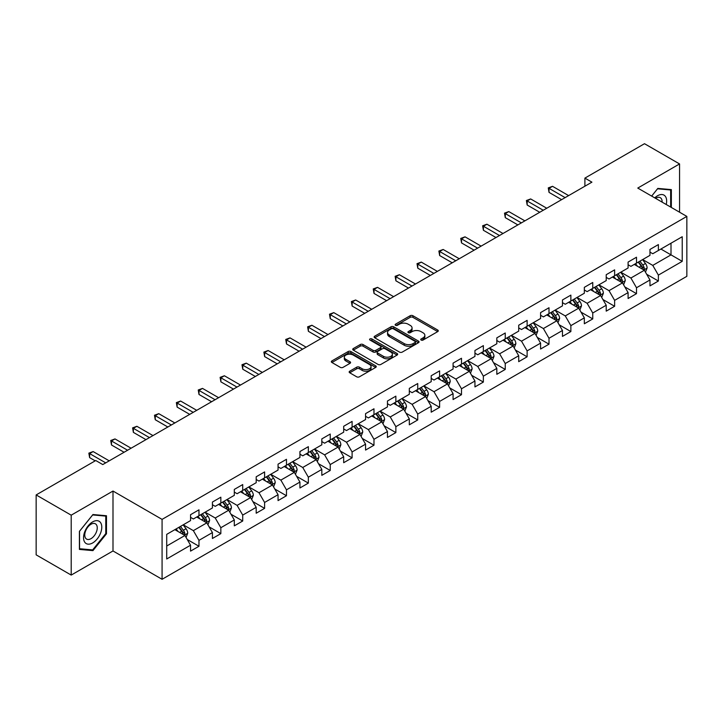 <?xml version="1.0" encoding="UTF-8"?>
<svg xmlns="http://www.w3.org/2000/svg" width="723" height="723" viewBox="0 0 723 723"><rect width="100%" height="100%" fill="white"/><g stroke="black" fill="none" stroke-linecap="round" stroke-linejoin="round"><path stroke-width="1.08" d="M421.138 340.063A1.365 0.786 0 0 0 423.063 340.063L437.695 331.622A1.943 1.121 0 0 0 438.265 330.827A1.943 1.121 0 0 0 437.695 330.031L412.914 315.725A1.943 1.121 0 0 0 410.167 315.725L395.535 324.175A1.365 0.786 0 0 0 395.138 324.726A1.365 0.786 0 0 0 395.535 325.287A1.365 0.786 0 0 0 397.46 325.287L399.358 324.193A6.227 3.597 0 0 1 408.17 324.193L410.23 325.386A6.227 3.597 0 0 1 412.056 327.926A6.227 3.597 0 0 1 410.23 330.474L408.341 331.568A1.365 0.786 0 0 0 407.944 332.119A1.365 0.786 0 0 0 408.341 332.679A1.365 0.786 0 0 0 410.266 332.679L412.155 331.586A6.227 3.597 0 0 1 420.967 331.586L423.036 332.779A6.227 3.597 0 0 1 424.862 335.318A6.227 3.597 0 0 1 423.036 337.858L421.138 338.951A1.365 0.786 0 0 0 420.741 339.512A1.365 0.786 0 0 0 421.138 340.063L421.138 338.951M349.733 371.197A1.943 1.121 0 0 0 349.164 371.993A1.943 1.121 0 0 0 349.733 372.788L356.683 376.8A1.943 1.121 0 0 0 359.439 376.8L375.68 367.429A1.943 1.121 0 0 0 376.249 366.633A1.943 1.121 0 0 0 375.68 365.838L350.899 351.532A1.943 1.121 0 0 0 348.152 351.532L331.911 360.913A1.943 1.121 0 0 0 331.333 361.708A1.943 1.121 0 0 0 331.911 362.494L340.307 367.347A1.943 1.121 0 0 0 343.054 367.347L350.004 363.335A1.943 1.121 0 0 0 350.583 362.539A1.943 1.121 0 0 0 350.004 361.744L345.847 359.34A5.206 3.009 0 0 1 344.32 357.216A5.206 3.009 0 0 1 347.537 354.433A5.206 3.009 0 0 1 353.213 355.083L369.516 364.509A5.206 3.009 0 0 1 371.044 366.633A5.206 3.009 0 0 1 367.835 369.408A5.206 3.009 0 0 1 362.16 368.757L359.439 367.185A1.943 1.121 0 0 0 356.683 367.185L349.733 371.197L349.733 372.788L356.683 368.802L356.683 367.185M112.996 491.044L71.206 515.174L36.15 494.93L36.15 554.848L71.206 575.083L112.996 550.962L162.079 579.295L162.079 519.385L112.996 491.044L112.996 550.962M679.557 212.201L679.557 163.94L637.767 188.07L686.85 216.412L162.079 519.385M679.557 163.94L644.5 143.705L584.898 178.111L584.898 186.209M36.15 494.93L95.752 460.524L102.765 464.573L591.911 182.16L584.898 178.111M399.494 352.092A1.943 1.121 0 0 0 402.25 352.092L418.49 342.711A1.943 1.121 0 0 0 419.06 341.916A1.943 1.121 0 0 0 418.49 341.12L393.71 326.814A1.943 1.121 0 0 0 390.962 326.814L374.713 336.195A1.943 1.121 0 0 0 374.143 336.99A1.943 1.121 0 0 0 374.713 337.786L399.494 352.092M370.51 340.361A1.365 0.786 0 0 1 371.893 340.551L371.893 338.933L397.09 353.475A1.943 1.121 0 0 1 397.659 354.27A1.943 1.121 0 0 1 397.09 355.065L380.84 364.446A1.943 1.121 0 0 1 378.093 364.446L353.312 350.14L360.262 346.154L360.262 344.537L353.312 348.549A1.943 1.121 0 0 0 352.743 349.345A1.943 1.121 0 0 0 353.312 350.14L353.312 348.549M360.262 346.154A1.943 1.121 0 0 1 363.018 346.154L363.018 344.537A1.943 1.121 0 0 0 360.262 344.537M363.018 344.537L373.068 350.339A1.943 1.121 0 0 0 375.815 350.339L380.434 347.673A1.943 1.121 0 0 0 381.003 346.886A1.943 1.121 0 0 0 380.434 346.091L369.968 340.045A1.365 0.786 0 0 1 369.57 339.494A1.365 0.786 0 0 1 370.411 338.762A1.365 0.786 0 0 1 371.893 338.933M162.079 579.295L686.85 276.322L686.85 216.412M187.257 539.503L198.97 546.263L198.97 540.352L212.426 532.58L212.426 538.49L220.84 533.628L220.84 527.718L234.306 519.945L234.306 525.856L242.72 521.003L242.72 515.092L256.186 507.32L256.186 513.231L264.6 508.368L264.6 502.458L278.057 494.686L278.057 500.596L286.471 495.743L286.471 489.833L299.937 482.06L299.937 487.971L308.35 483.109L308.35 477.198L321.816 469.426L321.816 475.336L330.23 470.483L330.23 464.573L343.687 456.8L343.687 462.711L352.101 457.849L352.101 451.938L365.567 444.166L365.567 450.077L373.981 445.214L373.981 439.304L387.447 431.532L387.447 437.442L395.861 432.589L395.861 426.678L409.317 418.906L409.317 424.817L417.731 419.955L417.731 414.044L431.197 406.272L431.197 412.182L439.611 407.329L439.611 401.419L453.077 393.646L453.077 399.557L461.491 394.695L461.491 388.784L474.948 381.012L474.948 386.922L483.362 382.069L483.362 376.159L496.828 368.387L496.828 374.297L505.241 369.435L505.241 363.524L518.707 355.752L518.707 361.663L527.121 356.801L527.121 350.89L540.587 343.118L540.587 349.028L549.001 344.175L549.001 338.265L562.458 330.492L562.458 336.403L570.872 331.541L570.872 325.63L584.338 317.858L584.338 323.768L592.752 318.915L592.752 313.005L606.217 305.233L606.217 311.143L614.631 306.281L614.631 300.37L628.088 292.598L628.088 298.509L636.502 293.655L636.502 287.745L649.968 279.973L649.968 285.883L658.382 281.021L658.382 275.111L682.223 261.346L682.223 236.728L671.007 243.208L671.007 254.867L682.223 261.346M198.97 546.263L190.547 551.125L190.547 545.214L166.715 558.978L166.715 534.36L190.547 520.596L190.547 514.686L198.97 509.823L198.97 515.734L212.426 507.962L212.426 502.051L220.84 497.198L220.84 503.109L234.306 495.336L234.306 489.426L242.72 484.564L242.72 490.474L256.186 482.702L256.186 476.791L264.6 471.938L264.6 477.849L278.057 470.077L278.057 464.166L286.471 459.304L286.471 465.214L299.937 457.442L299.937 451.532L308.35 446.678L308.35 452.589L321.816 444.817L321.816 438.906L330.23 434.044L330.23 439.955L343.687 432.182L343.687 426.272L352.101 421.41L352.101 427.32L365.567 419.548L365.567 413.637L373.981 408.784L373.981 414.695L387.447 406.922L387.447 401.012L395.861 396.15L395.861 402.06L409.317 394.288L409.317 388.378L417.731 383.524L417.731 389.435L431.197 381.663L431.197 375.752L439.611 370.89L439.611 376.8L453.077 369.028L453.077 363.118L461.491 358.265L461.491 364.175L474.948 356.403L474.948 350.492L483.362 345.63L483.362 351.541L496.828 343.768L496.828 337.858L505.241 332.996L505.241 338.906L518.707 331.134L518.707 325.223L527.121 320.37L527.121 326.281L540.587 318.509L540.587 312.598L549.001 307.736L549.001 313.646L562.458 305.874L562.458 299.964L570.872 295.111L570.872 301.021L584.338 293.249L584.338 287.338L592.752 282.476L592.752 288.387L606.217 280.614L606.217 274.704L614.631 269.851L614.631 275.761L628.088 267.989L628.088 262.078L636.502 257.216L636.502 263.127L649.968 255.355L649.968 249.444L658.382 244.582L658.382 250.492L682.223 236.728M196.719 517.035L206.814 522.865L193.357 530.637L183.262 524.808M190.547 517.361L193.357 518.978L198.97 515.734M193.357 530.637L198.97 540.352M206.814 522.865L212.426 532.58M218.599 504.401L228.694 510.23L215.237 518.002L205.133 512.173M212.426 504.726L215.237 506.344L220.84 503.109M215.237 518.002L220.84 527.718M228.694 510.23L234.306 519.945M240.479 491.776L250.574 497.605L237.108 505.377L227.013 499.548M234.306 492.101L237.108 493.719L242.72 490.474M237.108 505.377L242.72 515.092M250.574 497.605L256.186 507.32M262.35 479.141L272.454 484.97L258.988 492.743L248.893 486.913M256.186 479.466L258.988 481.084L264.6 477.849M258.988 492.743L264.6 502.458M272.454 484.97L278.057 494.686M284.229 466.516L294.324 472.345L280.867 480.117L270.764 474.288M278.057 466.832L280.867 468.459L286.471 465.214M280.867 480.117L286.471 489.833M294.324 472.345L299.937 482.06M306.109 453.881L316.204 459.711L302.738 467.483L292.643 461.654M299.937 454.207L302.738 455.824L308.35 452.589M302.738 467.483L308.35 477.198M316.204 459.711L321.816 469.426M327.98 441.247L338.084 447.076L324.618 454.857L314.523 449.019M321.816 441.572L324.618 443.19L330.23 439.955M324.618 454.857L330.23 464.573M338.084 447.076L343.687 456.8M349.86 428.622L359.955 434.451L346.498 442.223L336.394 436.394M343.687 428.947L346.498 430.565L352.101 427.32M346.498 442.223L352.101 451.938M359.955 434.451L365.567 444.166M371.739 415.987L381.834 421.816L368.369 429.589L358.274 423.759M365.567 416.312L368.369 417.93L373.981 414.695M368.369 429.589L373.981 439.304M381.834 421.816L387.447 431.532M393.61 403.362L403.714 409.191L390.248 416.963L380.153 411.134M387.447 403.687L390.248 405.305L395.861 402.06M390.248 416.963L395.861 426.678M403.714 409.191L409.317 418.906M415.49 390.727L425.585 396.556L412.128 404.329L402.024 398.5M409.317 391.053L412.128 392.67L417.731 389.435M412.128 404.329L417.731 414.044M425.585 396.556L431.197 406.272M437.37 378.102L447.465 383.931L433.999 391.703L423.904 385.874M431.197 378.418L433.999 380.045L439.611 376.8M433.999 391.703L439.611 401.419M447.465 383.931L453.077 393.646M459.241 365.467L469.344 371.297L455.879 379.069L445.784 373.24M453.077 365.793L455.879 367.411L461.491 364.175M455.879 379.069L461.491 388.784M469.344 371.297L474.948 381.012M481.12 352.833L491.215 358.662L477.758 366.434L467.664 360.605M474.948 353.158L477.758 354.776L483.362 351.541M477.758 366.434L483.362 376.159M491.215 358.662L496.828 368.387M503 340.208L513.095 346.037L499.629 353.809L489.534 347.98M496.828 340.533L499.629 342.151L505.241 338.906M499.629 353.809L505.241 363.524M513.095 346.037L518.707 355.752M524.88 327.573L534.975 333.402L521.509 341.175L511.414 335.345M518.707 327.899L521.509 329.516L527.121 326.281M521.509 341.175L527.121 350.89M534.975 333.402L540.587 343.118M546.751 314.948L556.855 320.777L543.389 328.549L533.294 322.72M540.587 315.273L543.389 316.891L549.001 313.646M543.389 328.549L549.001 338.265M556.855 320.777L562.458 330.492M568.63 302.313L578.725 308.143L565.269 315.915L555.165 310.086M562.458 302.639L565.269 304.256L570.872 301.021M565.269 315.915L570.872 325.63M578.725 308.143L584.338 317.858M590.51 289.688L600.605 295.517L587.139 303.289L577.044 297.46M584.338 290.004L587.139 291.631L592.752 288.387M587.139 303.289L592.752 313.005M600.605 295.517L606.217 305.233M612.381 277.054L622.485 282.883L609.019 290.655L598.924 284.826M606.217 277.379L609.019 278.997L614.631 275.761M609.019 290.655L614.631 300.37M622.485 282.883L628.088 292.598M634.261 264.419L644.356 270.248L630.899 278.021L620.795 272.191M628.088 264.745L630.899 266.362L636.502 263.127M630.899 278.021L636.502 287.745M644.356 270.248L649.968 279.973M660.903 249.037L671.007 254.867L652.77 265.395L642.675 259.566M649.968 252.119L652.77 253.737L658.382 250.492M652.77 265.395L658.382 275.111M71.206 515.174L71.206 575.083M166.715 546.019L184.943 535.49L174.849 529.661M184.943 535.49L190.547 545.214M646.669 274.261L658.382 281.021M624.799 286.895L636.502 293.655M602.919 299.521L614.631 306.281M581.039 312.155L592.752 318.915M559.168 324.781L570.872 331.541M537.288 337.415L549.001 344.175M515.409 350.04L527.121 356.801M493.529 362.675L505.241 369.435M471.658 375.309L483.362 382.069M449.778 387.935L461.491 394.695M427.899 400.569L439.611 407.329M406.028 413.195L417.731 419.955M384.148 425.829L395.861 432.589M362.268 438.454L373.981 445.214M340.397 451.089L352.101 457.849M318.518 463.723L330.23 470.483M296.638 476.349L308.35 483.109M274.767 488.983L286.471 495.743M252.887 501.608L264.6 508.368M231.008 514.243L242.72 521.003M209.137 526.868L220.84 533.628M671.351 207.465L671.351 189.616L657.822 188.405L651.649 196.087M79.413 549.417L92.942 550.628L106.48 533.791L106.48 515.743L92.942 514.532L79.413 531.369L79.413 549.417M105.775 533.384L106.48 533.791M91.514 549.796L92.942 550.628M421.681 340.262L423.036 339.485A6.227 3.597 0 0 0 424.862 336.936L424.862 335.318M412.056 327.926L412.056 329.543A6.227 3.597 0 0 1 410.23 332.092L408.884 332.869M437.695 330.031L437.695 331.622L412.914 317.352A1.943 1.121 0 0 0 410.167 317.352L396.077 325.477M418.463 342.729L393.71 328.432A1.943 1.121 0 0 0 390.962 328.432L374.74 337.795M415.047 342.467A1.365 0.786 0 0 0 415.445 341.916A1.365 0.786 0 0 0 415.047 341.355L393.303 328.802A1.365 0.786 0 0 0 391.369 328.802L389.381 329.95A6.227 3.597 0 0 0 387.555 332.499A6.227 3.597 0 0 0 389.381 335.038L404.247 343.624A6.227 3.597 0 0 0 413.05 343.624L415.047 342.467L415.047 344.094A1.365 0.786 0 0 0 415.445 343.533L415.445 341.916M387.555 332.499L387.555 334.116A6.227 3.597 0 0 0 389.381 336.656L389.381 335.038M415.047 344.094L413.05 345.242A6.227 3.597 0 0 1 404.247 345.242L389.381 336.656M363.018 346.154L373.068 351.956A1.943 1.121 0 0 0 375.815 351.956L380.434 349.299A1.943 1.121 0 0 0 381.003 348.504L381.003 346.886M371.893 340.551L397.063 355.083M383.488 356.358A5.206 3.009 0 0 0 389.164 357.008A5.206 3.009 0 0 0 392.381 354.234A5.206 3.009 0 0 0 390.854 352.11L385.106 348.793A1.943 1.121 0 0 0 382.359 348.793L377.749 351.45A1.943 1.121 0 0 0 377.171 352.246A1.943 1.121 0 0 0 377.749 353.041L383.488 356.358L383.488 357.975A5.206 3.009 0 0 0 389.164 358.626A5.206 3.009 0 0 0 392.381 355.852L392.381 354.234M377.171 352.246L377.171 353.863A1.943 1.121 0 0 0 377.749 354.659L377.749 353.041M383.488 357.975L377.749 354.659M371.044 366.633L371.044 368.251A5.206 3.009 0 0 1 367.835 371.026A5.206 3.009 0 0 1 362.16 370.375L359.439 368.802A1.943 1.121 0 0 0 356.683 368.802M344.32 357.216L344.32 358.834A5.206 3.009 0 0 0 345.847 360.958L345.847 359.34M349.986 363.344L345.847 360.958M375.653 367.438L350.899 353.149A1.943 1.121 0 0 0 348.152 353.149L331.929 362.512M645.467 272.173L647.13 267.971A5.26 3.037 -120 0 0 645.458 263.497L642.566 259.629M637.514 266.299L635.553 263.678M643.542 269.778L644.301 268.197A5.26 3.037 -120 0 0 642.792 265.034L639.9 261.166M638.581 261.925L641.789 266.218A2.675 1.545 60 0 1 642.277 267.031L644.301 268.197M638.219 262.142L641.111 266.001A5.26 3.037 60 0 1 642.611 269.164M565.124 197.623L549.037 188.342L552.544 186.317L568.63 195.599M561.617 199.647L549.037 192.39L549.037 188.342L548.269 187.899L552.544 186.317M549.037 192.39L548.269 187.899M669.787 189.48L670.655 189.977L670.655 207.058M651.676 196.105L657.541 188.802L670.655 189.977M666.217 204.501A12.887 7.447 120 0 0 663.985 195.129A12.887 7.447 120 0 0 654.749 197.876M662.114 202.124A8.83 5.097 120 0 0 660.298 197.686A8.83 5.097 120 0 0 655.544 198.337M92.661 542.946A12.887 7.447 120 0 0 101.78 527.157A12.887 7.447 120 0 0 92.661 521.889A12.887 7.447 120 0 0 83.552 537.677A12.887 7.447 120 0 0 92.661 542.946M91.008 538.662A8.83 5.097 120 0 0 96.774 530.89A8.83 5.097 120 0 0 95.418 523.814A8.83 5.097 120 0 0 91.008 524.256A8.83 5.097 120 0 0 85.242 532.029A8.83 5.097 120 0 0 86.597 539.105A8.83 5.097 120 0 0 91.008 538.662M79.557 531.242L92.661 514.939L105.775 516.105L105.775 533.592L92.661 549.905L79.557 548.73L79.53 531.233M104.907 515.607L105.775 516.105M623.588 284.799L625.259 280.596A5.26 3.037 -120 0 0 623.578 276.123L620.686 272.264M615.644 278.933L613.673 276.313M621.672 282.413L622.422 280.822A5.26 3.037 -120 0 0 620.912 277.659L618.02 273.8M616.701 274.559L619.918 278.843A2.675 1.545 60 0 1 620.406 279.656L622.422 280.822M616.339 274.767L619.231 278.635A5.26 3.037 60 0 1 620.741 281.798M601.708 297.433L603.38 293.231A5.26 3.037 -120 0 0 601.699 288.757L598.807 284.889M593.764 291.568L591.794 288.938M599.792 295.047L600.542 293.457A5.26 3.037 -120 0 0 599.042 290.294L596.141 286.425M594.83 287.194L598.038 291.477A2.675 1.545 60 0 1 598.527 292.291L600.542 293.457M594.46 287.402L597.352 291.261A5.26 3.037 60 0 1 598.861 294.424M543.244 210.257L527.166 200.967L530.664 198.942L546.751 208.233M539.738 212.282L527.166 205.016L527.166 200.967L526.389 200.524L530.664 198.942M527.166 205.016L526.389 200.524M521.373 222.892L505.287 213.601L508.793 211.577L524.88 220.867M517.867 224.907L505.287 217.65L505.287 213.601L504.509 213.158L508.793 211.577M505.287 217.65L504.509 213.158M579.837 310.059L581.5 305.856A5.26 3.037 -120 0 0 579.828 301.383L576.936 297.524M571.884 304.193L569.923 301.572M577.912 307.673L578.662 306.082A5.26 3.037 -120 0 0 577.162 302.928L574.27 299.06M572.95 299.819L576.159 304.103A2.675 1.545 60 0 1 576.647 304.916L578.662 306.082M572.58 300.027L575.481 303.895A5.26 3.037 60 0 1 576.981 307.058M557.957 322.693L559.629 318.491A5.26 3.037 -120 0 0 557.948 314.017L555.056 310.149M550.013 316.828L548.043 314.198M556.041 320.307L556.791 318.716A5.26 3.037 -120 0 0 555.282 315.553L552.39 311.694M551.071 312.453L554.288 316.737A2.675 1.545 60 0 1 554.767 317.551L556.791 318.716M550.709 312.661L553.601 316.529A5.26 3.037 60 0 1 555.11 319.683M536.077 335.327L537.749 331.125A5.26 3.037 -120 0 0 536.068 326.642L533.176 322.783M528.133 329.453L526.163 326.832M534.161 332.932L534.912 331.342A5.26 3.037 -120 0 0 533.411 328.188L530.51 324.32M529.2 325.079L532.408 329.372A2.675 1.545 60 0 1 532.896 330.185L534.912 331.342M528.829 325.296L531.721 329.155A5.26 3.037 60 0 1 533.231 332.318M499.494 235.517L483.407 226.236L486.913 224.211L503 233.493M495.987 237.542L483.407 230.276L483.407 226.236L482.639 225.784L486.913 224.211M483.407 230.276L482.639 225.784M477.614 248.152L461.527 238.861L465.034 236.837L481.12 246.127M474.107 250.176L461.527 242.91L461.527 238.861L460.759 238.418L465.034 236.837M461.527 242.91L460.759 238.418M455.743 260.777L439.656 251.496L443.163 249.471L459.25 258.753M452.236 262.801L439.656 255.544L439.656 251.496L438.879 251.044L443.163 249.471M439.656 255.544L438.879 251.044M512.58 345.739L515.87 343.75A5.26 3.037 -120 0 0 514.198 339.277L511.297 335.409M506.254 342.087L504.293 339.458M514.207 347.953L515.833 343.85M512.282 345.567L513.032 343.976A5.26 3.037 -120 0 0 511.532 340.813L508.64 336.954M507.32 337.713L510.528 341.997A2.675 1.545 60 0 1 511.016 342.81L513.032 343.976M506.95 337.921L509.851 341.789A5.26 3.037 60 0 1 511.351 344.952M433.863 273.411L417.777 264.121L421.283 262.097L437.37 271.387M430.357 275.436L417.777 268.17L417.777 264.121L417.008 263.678L421.283 262.097M417.777 268.17L417.008 263.678M492.327 360.587L493.999 356.385A5.26 3.037 -120 0 0 492.318 351.911L489.426 348.043M484.374 354.713L482.413 352.092M490.402 358.192L491.161 356.611A5.26 3.037 -120 0 0 489.652 353.448L486.76 349.58M485.44 350.339L488.658 354.632A2.675 1.545 60 0 1 489.137 355.445L491.161 356.611M485.079 350.556L487.971 354.415A5.26 3.037 60 0 1 489.471 357.578M411.983 286.037L395.897 276.755L399.403 274.731L415.49 284.012M408.477 288.061L395.897 280.804L395.897 276.755L395.129 276.313L399.403 274.731M395.897 280.804L395.129 276.313M470.447 373.213L472.119 369.01A5.26 3.037 -120 0 0 470.438 364.537L467.546 360.678M462.503 367.347L460.533 364.726M468.531 370.827L469.281 369.236A5.26 3.037 -120 0 0 467.781 366.073L464.88 362.214M463.57 362.973L466.778 367.257A2.675 1.545 60 0 1 467.266 368.07L469.281 369.236M463.199 363.181L466.091 367.049A5.26 3.037 60 0 1 467.6 370.212M390.113 298.671L374.026 289.381L377.533 287.356L393.61 296.647M386.606 300.696L374.026 293.43L374.026 289.381L373.249 288.938L377.533 287.356M374.026 293.43L373.249 288.938M448.576 385.847L450.239 381.645A5.26 3.037 -120 0 0 448.567 377.171L445.666 373.303M440.623 379.982L438.662 377.352M446.651 383.461L447.401 381.871A5.26 3.037 -120 0 0 445.901 378.707L443.009 374.839M441.69 375.608L444.898 379.891A2.675 1.545 60 0 1 445.386 380.705L447.401 381.871M441.319 375.815L444.22 379.674A5.26 3.037 60 0 1 445.72 382.838M368.233 311.306L352.146 302.015L355.653 299.991L371.739 309.281M364.726 313.321L352.146 306.064L352.146 302.015L351.378 301.572L355.653 299.991M352.146 306.064L351.378 301.572M426.697 398.481L428.368 394.27A5.26 3.037 -120 0 0 426.687 389.796L423.795 385.937M418.744 392.607L416.782 389.986M424.772 396.087L425.531 394.496A5.26 3.037 -120 0 0 424.021 391.342L421.129 387.474M419.81 388.233L423.018 392.517A2.675 1.545 60 0 1 423.506 393.33L425.531 394.496M419.448 388.441L422.34 392.309A5.26 3.037 60 0 1 423.841 395.472M346.353 323.931L330.266 314.65L333.773 312.625L349.86 321.907M342.847 325.956L330.266 318.689L330.266 314.65L329.498 314.198L333.773 312.625M330.266 318.689L329.498 314.198M404.817 411.107L406.489 406.904A5.26 3.037 -120 0 0 404.808 402.431L401.916 398.563M396.873 405.242L394.903 402.612M402.901 408.721L403.651 407.13A5.26 3.037 -120 0 0 402.142 403.967L399.25 400.108M397.939 400.867L401.148 405.151A2.675 1.545 60 0 1 401.636 405.964L403.651 407.13M397.569 401.075L400.461 404.943A5.26 3.037 60 0 1 401.97 408.097M324.473 336.566L308.396 327.275L311.902 325.251L327.98 334.541M320.967 338.59L308.396 331.324L308.396 327.275L307.618 326.832L311.902 325.251M308.396 331.324L307.618 326.832M382.946 423.741L384.609 419.539A5.26 3.037 -120 0 0 382.937 415.056L380.036 411.197M374.993 417.867L373.023 415.246M381.021 421.346L381.771 419.756A5.26 3.037 -120 0 0 380.271 416.602L377.37 412.734M376.059 413.493L379.268 417.786A2.675 1.545 60 0 1 379.756 418.599L381.771 419.756M375.689 413.71L378.59 417.569A5.26 3.037 60 0 1 380.09 420.732M302.603 349.191L286.516 339.909L290.022 337.885L306.109 347.167M299.096 351.215L286.516 343.958L286.516 339.909L285.748 339.458L290.022 337.885M286.516 343.958L285.748 339.458M361.066 436.367L362.729 432.164A5.26 3.037 -120 0 0 361.057 427.691L358.165 423.823M353.113 430.501L351.152 427.871M359.141 433.981L359.9 432.39A5.26 3.037 -120 0 0 358.391 429.227L355.499 425.368M354.18 426.127L357.388 430.411A2.675 1.545 60 0 1 357.876 431.224L359.9 432.39M353.818 426.335L356.71 430.203A5.26 3.037 60 0 1 358.21 433.366M280.723 361.825L264.636 352.535L268.143 350.51L284.229 359.801M277.216 363.85L264.636 356.584L264.636 352.535L263.868 352.092L268.143 350.51M264.636 356.584L263.868 352.092M339.186 449.001L340.858 444.799A5.26 3.037 -120 0 0 339.177 440.325L336.285 436.457M331.242 443.127L329.272 440.506M337.27 446.606L338.021 445.025A5.26 3.037 -120 0 0 336.511 441.861L333.619 437.993M332.3 438.753L335.517 443.045A2.675 1.545 60 0 1 336.005 443.859L338.021 445.025M331.938 438.969L334.83 442.828A5.26 3.037 60 0 1 336.34 445.992M258.843 374.451L242.765 365.169L246.263 363.145L262.35 372.426M255.336 376.475L242.765 369.218L242.765 365.169L241.988 364.726L246.263 363.145M242.765 369.218L241.988 364.726M317.316 461.626L318.979 457.424A5.26 3.037 -120 0 0 317.307 452.95L314.406 449.091M309.363 455.761L307.392 453.14M315.391 459.241L316.141 457.65A5.26 3.037 -120 0 0 314.641 454.487L311.74 450.628M310.429 451.387L313.637 455.671A2.675 1.545 60 0 1 314.125 456.484L316.141 457.65M310.059 451.595L312.951 455.463A5.26 3.037 60 0 1 314.46 458.626M236.972 387.085L220.886 377.795L224.392 375.77L240.479 385.061M233.466 389.11L220.886 381.843L220.886 377.795L220.117 377.352L224.392 375.77M220.886 381.843L220.117 377.352M295.436 474.261L297.099 470.058A5.26 3.037 -120 0 0 295.427 465.585L292.535 461.717M287.483 468.396L285.522 465.766M293.511 471.875L294.261 470.284A5.26 3.037 -120 0 0 292.761 467.121L289.869 463.253M288.549 464.021L291.758 468.305A2.675 1.545 60 0 1 292.246 469.119L294.261 470.284M288.188 464.229L291.08 468.088A5.26 3.037 60 0 1 292.58 471.251M215.093 399.72L199.006 390.429L202.512 388.405L218.599 397.695M211.586 401.735L199.006 394.478L199.006 390.429L198.238 389.986L202.512 388.405M199.006 394.478L198.238 389.986M273.556 486.895L275.228 482.693A5.26 3.037 -120 0 0 273.547 478.21L270.655 474.351M265.612 481.021L263.642 478.4M271.64 484.5L272.39 482.91A5.26 3.037 -120 0 0 270.881 479.756L267.989 475.888M266.67 476.647L269.887 480.931A2.675 1.545 60 0 1 270.366 481.744L272.39 482.91M266.308 476.864L269.2 480.723A5.26 3.037 60 0 1 270.709 483.886M193.213 412.345L177.126 403.063L180.633 401.039L196.719 410.321M189.706 414.369L177.126 407.103L177.126 403.063L176.358 402.612L180.633 401.039M177.126 407.103L176.358 402.612M251.676 499.521L253.348 495.318A5.26 3.037 -120 0 0 251.667 490.845L248.775 486.977M243.732 493.655L241.762 491.025M249.76 497.135L250.51 495.544A5.26 3.037 -120 0 0 249.01 492.381L246.109 488.522M244.799 489.281L248.007 493.565A2.675 1.545 60 0 1 248.495 494.378L250.51 495.544M244.428 489.489L247.32 493.357A5.26 3.037 60 0 1 248.829 496.511M171.342 424.979L155.255 415.689L158.762 413.664L174.849 422.955M167.835 427.004L155.255 419.738L155.255 415.689L154.478 415.246L158.762 413.664M155.255 419.738L154.478 415.246M229.806 512.155L231.468 507.953A5.26 3.037 -120 0 0 229.797 503.47L226.895 499.611M221.853 506.281L219.891 503.66M227.881 509.76L228.631 508.17A5.26 3.037 -120 0 0 227.13 505.015L224.238 501.147M222.919 501.907L226.127 506.199A2.675 1.545 60 0 1 226.615 507.013L228.631 508.17M222.548 502.124L225.449 505.983A5.26 3.037 60 0 1 226.95 509.146M149.462 437.605L133.375 428.323L136.882 426.299L152.969 435.58M145.956 439.629L133.375 432.372L133.375 428.323L132.607 427.871L136.882 426.299M133.375 432.372L132.607 427.871M207.926 524.781L209.598 520.578A5.26 3.037 -120 0 0 207.917 516.105L205.025 512.245M199.982 518.915L198.012 516.285M206.001 522.395L206.76 520.804A5.26 3.037 -120 0 0 205.251 517.641L202.359 513.782M201.039 514.541L204.257 518.825A2.675 1.545 60 0 1 204.736 519.638L206.76 520.804M200.678 514.749L203.57 518.617A5.26 3.037 60 0 1 205.079 521.78M127.582 450.239L111.496 440.949L115.002 438.924L131.089 448.215M124.076 452.264L111.496 444.997L111.496 440.949L110.727 440.506L115.002 438.924M111.496 444.997L110.727 440.506M186.046 537.415L187.718 533.212A5.26 3.037 -120 0 0 186.037 528.739L183.145 524.871M178.102 531.541L176.132 528.92M184.13 535.029L184.88 533.438A5.26 3.037 -120 0 0 183.38 530.275L180.479 526.407M179.168 527.166L182.377 531.459A2.675 1.545 60 0 1 182.865 532.273L184.88 533.438M178.798 527.383L181.69 531.242A5.26 3.037 60 0 1 183.199 534.405M105.712 462.865L89.625 453.583L93.131 451.559L109.209 460.84M95.192 460.84L89.625 457.632L89.625 453.583L88.848 453.14L93.131 451.559M89.625 457.632L88.848 453.14M423.036 339.485L423.036 337.858M408.341 332.679L408.341 331.568M410.23 332.092L410.23 330.474M395.535 325.287L395.535 324.175M410.167 317.352L410.167 315.725M412.914 317.352L412.914 315.725M374.713 337.786L374.713 336.195M390.962 328.432L390.962 326.814M393.71 328.432L393.71 326.814M418.49 342.711L418.49 341.12M404.247 345.242L404.247 343.624M413.05 345.242L413.05 343.624M373.068 351.956L373.068 350.339M375.815 351.956L375.815 350.339M380.434 349.299L380.434 347.673M397.09 355.065L397.09 353.475M359.439 368.802L359.439 367.185M362.16 370.375L362.16 368.757M350.004 363.335L350.004 361.744M331.911 362.494L331.911 360.913M348.152 353.149L348.152 351.532M350.899 353.149L350.899 351.532M375.68 367.429L375.68 365.838M643.841 269.95L647.103 268.07M642.792 265.034L645.458 263.497M639.051 267.194L641.111 266.001M621.961 282.585L625.223 280.705M620.912 277.659L623.578 276.123M617.18 279.819L619.231 278.635M600.081 295.21L603.344 293.33M599.042 290.294L601.699 288.757M595.3 292.454L597.352 291.261M578.21 307.844L581.473 305.965M577.162 302.928L579.828 301.383M573.42 305.079L575.481 303.895M556.33 320.479L559.593 318.59M555.282 315.553L557.948 314.017M551.55 317.713L553.601 316.529M534.451 333.104L537.713 331.224M533.411 328.188L536.068 326.642M529.67 330.339L531.721 329.155M511.532 340.813L514.198 339.277M507.79 342.973L509.851 341.789M490.7 358.364L493.963 356.484M489.652 353.448L492.318 351.911M485.919 355.608L487.971 354.415M468.82 370.998L472.083 369.119M467.781 366.073L470.438 364.537M464.039 368.233L466.091 367.049M446.95 383.624L450.203 381.744M445.901 378.707L448.567 377.171M442.16 380.867L444.22 379.674M425.07 396.258L428.332 394.378M424.021 391.342L426.687 389.796M420.289 393.493L422.34 392.309M403.19 408.893L406.453 407.004M402.142 403.967L404.808 402.431M398.409 406.127L400.461 404.943M381.319 421.518L384.573 419.638M380.271 416.602L382.937 415.056M376.529 418.753L378.59 417.569M359.439 434.152L362.702 432.264M358.391 429.227L361.057 427.691M354.65 431.387L356.71 430.203M337.56 446.778L340.822 444.898M336.511 441.861L339.177 440.325M332.779 444.021L334.83 442.828M315.689 459.412L318.942 457.532M314.641 454.487L317.307 452.95M310.899 456.647L312.951 455.463M293.809 472.038L297.072 470.158M292.761 467.121L295.427 465.585M289.019 469.281L291.08 468.088M271.929 484.672L275.192 482.792M270.881 479.756L273.547 478.21M267.149 481.907L269.2 480.723M250.05 497.307L253.312 495.418M249.01 492.381L251.667 490.845M245.269 494.541L247.32 493.357M228.179 509.932L231.441 508.052M227.13 505.015L229.797 503.47M223.389 507.166L225.449 505.983M206.299 522.566L209.562 520.677M205.251 517.641L207.917 516.105M201.518 519.801L203.57 518.617M184.419 535.192L187.682 533.312M183.38 530.275L186.037 528.739M179.638 532.435L181.69 531.242"/></g></svg>
